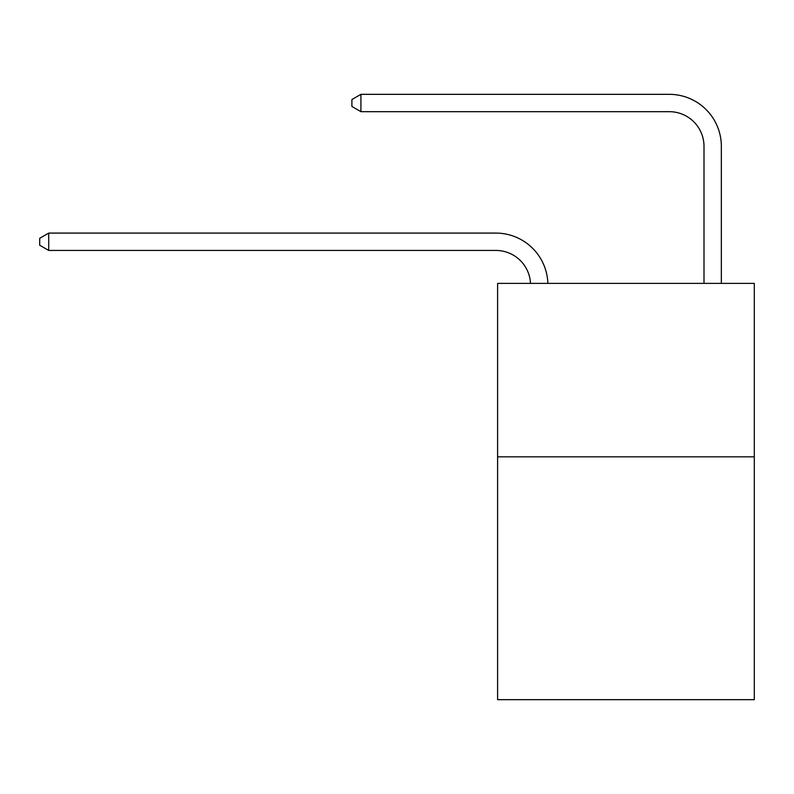 <?xml version="1.0" encoding="UTF-8"?>
<svg xmlns="http://www.w3.org/2000/svg" width="794" height="794" viewBox="0 0 794 794"><rect width="100%" height="100%" fill="white"/><g stroke="black" fill="none" stroke-linecap="round" stroke-linejoin="round"><path stroke-width="1.19" d="M754.3 456.838L754.3 699.663L497.6 699.663L497.6 283.389L754.3 283.389L754.3 456.838L497.6 456.838M495.863 250.438A34.688 34.688 0 0 1 530.511 283.389A34.688 34.688 0 0 0 495.863 250.438A34.688 34.688 0 0 1 530.511 283.389A34.688 34.688 0 0 0 495.863 250.438A34.688 34.688 0 0 1 530.511 283.389A34.688 34.688 0 0 0 495.863 250.438A34.688 34.688 0 0 1 530.511 283.389A34.688 34.688 0 0 0 495.863 250.438A34.688 34.688 0 0 1 530.511 283.389A34.688 34.688 0 0 0 495.863 250.438A34.688 34.688 0 0 1 530.511 283.389A34.688 34.688 0 0 0 495.863 250.438A34.688 34.688 0 0 1 530.511 283.389A34.688 34.688 0 0 0 495.863 250.438A34.688 34.688 0 0 1 530.511 283.389A34.688 34.688 0 0 0 495.863 250.438A34.688 34.688 0 0 1 530.511 283.389A34.688 34.688 -52.7 0 0 495.863 250.438L48.722 250.438L39.7 245.237L39.7 238.299L48.722 233.089L495.863 233.089A52.037 52.037 0 0 1 547.87 283.389M704 283.389L704 146.374A34.688 34.688 0 0 0 669.312 111.676L360.923 111.676L351.901 106.475L351.901 99.538L360.923 94.337L669.312 94.337A52.037 52.037 0 0 1 721.349 146.374L721.349 283.389M48.722 250.438L48.722 233.089L495.863 233.089M704 146.374A34.688 34.688 0 0 0 669.312 111.676A34.688 34.688 0 0 1 704 146.374A34.688 34.688 0 0 0 669.312 111.676A34.688 34.688 0 0 1 704 146.374A34.688 34.688 0 0 0 669.312 111.676A34.688 34.688 0 0 1 704 146.374A34.688 34.688 0 0 0 669.312 111.676A34.688 34.688 0 0 1 704 146.374A34.688 34.688 0 0 0 669.312 111.676A34.688 34.688 0 0 1 704 146.374A34.688 34.688 0 0 0 669.312 111.676A34.688 34.688 0 0 1 704 146.374A34.688 34.688 0 0 0 669.312 111.676A34.688 34.688 0 0 1 704 146.374A34.688 34.688 0 0 0 669.312 111.676A34.688 34.688 0 0 1 704 146.374A34.688 34.688 0 0 0 669.312 111.676M360.923 111.676L360.923 94.337L669.312 94.337"/></g></svg>
